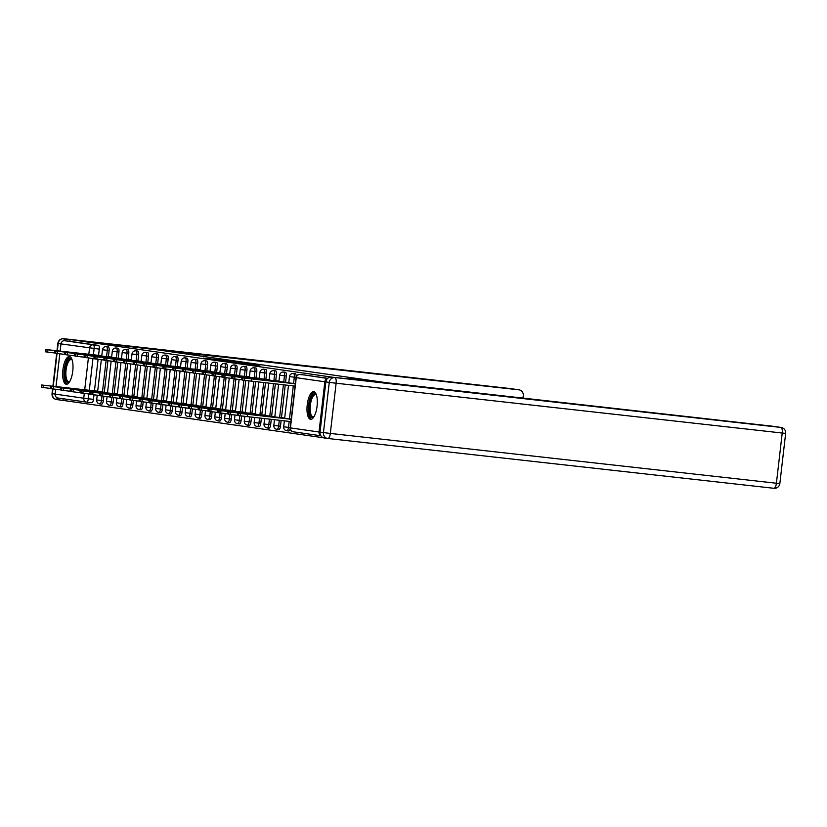 <?xml version="1.0" encoding="UTF-8"?>
<svg xmlns="http://www.w3.org/2000/svg" width="827" height="827" viewBox="0 0 827 827"><rect width="100%" height="100%" fill="white"/><g stroke="black" fill="none" stroke-linecap="round" stroke-linejoin="round"><path stroke-width="1.24" d="M242.011 362.608L203.463 358.081L242.011 362.608M69.437 356.571A13.935 4.972 -83.6 0 0 69.385 356.561A13.935 4.972 -83.6 0 0 62.914 369.783A13.935 4.972 -83.6 0 0 66.243 384.245A13.935 4.972 -83.6 0 0 66.294 384.255A13.935 4.972 -83.6 0 0 72.766 371.034A13.935 4.972 -83.6 0 0 69.437 356.571M313.753 391.647A13.935 4.972 -83.6 0 0 313.691 391.636A13.935 4.972 -83.6 0 0 307.22 404.858A13.935 4.972 -83.6 0 0 310.549 419.33A13.935 4.972 -83.6 0 0 310.601 419.33A13.935 4.972 -83.6 0 0 317.082 406.119A13.935 4.972 -83.6 0 0 313.753 391.647M259.864 365.503L231.364 362.081L259.864 365.503M70.037 339.525L158.825 350.038L385.082 382.519L333.901 377.412L70.037 339.525L69.83 341.293L64.692 340.724L93.275 344.828A3.577 1.272 96.4 0 1 94.123 348.56L93.41 354.793M251.067 363.932L212.105 359.321L251.067 363.932M254.406 364.356L221.584 360.675L254.375 364.604M63.183 398.769L62.997 400.382L323.378 437.762M327.306 378.725A3.577 3.339 98.2 0 0 324.835 381.785L319.026 431.994A3.577 3.339 98.2 0 0 320.721 435.519M69.83 341.293L98.413 345.397A3.577 1.272 96.4 0 1 99.271 349.128L98.547 355.362M98.082 359.363L94.443 390.851M93.978 394.851L93.461 399.338L88.313 398.769A3.577 1.272 96.4 0 1 86.659 402.139A3.577 1.272 96.4 0 1 86.649 402.129A3.577 3.339 98.2 0 1 86.546 402.118A3.577 3.577 0 0 0 86.659 402.139L91.787 402.708A3.577 1.272 -83.6 0 0 91.797 402.708A3.577 1.272 -83.6 0 0 93.461 399.338M86.453 402.108L58.066 398.025A3.577 3.339 -81.8 0 1 55.151 394.107L55.709 389.331M56.029 386.56L59.813 353.853M60.133 351.072L60.96 343.898A3.577 3.339 -81.8 0 1 64.692 340.724M111.635 357.037L109.216 356.871M107.531 392.525L105.101 392.36M121.486 358.453L119.057 358.287M117.372 393.931L114.953 393.766M131.328 359.869L128.898 359.693M127.224 395.347L124.794 395.182M141.169 361.275L138.74 361.11M137.065 396.764L134.636 396.598M151.01 362.691L148.581 362.526M146.906 398.18L144.477 398.004M160.851 364.107L158.422 363.942M156.748 399.586L154.318 399.42M170.693 365.513L168.274 365.348M166.589 401.002L164.16 400.837M180.534 366.93L178.115 366.764M176.43 402.418L174.011 402.253M190.386 368.346L187.956 368.18M186.271 403.824L183.852 403.659M200.227 369.762L197.798 369.586M196.123 405.24L193.694 405.075M210.068 371.168L207.639 371.003M205.964 406.657L203.535 406.491M219.91 372.584L217.48 372.419M215.806 408.073L213.376 407.897M229.751 374L227.332 373.835M225.647 409.479L223.218 409.313M239.592 375.406L237.173 375.241M235.488 410.895L233.069 410.73M249.444 376.823L247.015 376.657M245.33 412.311L242.911 412.146M259.285 378.239L256.856 378.073M255.181 413.717L252.752 413.552M269.126 379.655L266.697 379.479M265.022 415.133L262.593 414.968M278.968 381.061L276.538 380.896M274.864 416.55L272.434 416.384M288.809 382.477L286.38 382.312M284.705 417.966L282.276 417.79M286.287 375.985L284.457 375.778A3.577 1.272 96.4 0 0 283.589 372.047L285.418 372.253A3.577 1.272 -83.6 0 1 286.287 375.985L285.563 382.219M285.243 385.01L281.459 417.697M281.128 420.498L280.477 426.194L278.647 425.988A3.577 1.272 96.4 0 1 276.993 429.358A3.577 1.272 96.4 0 1 276.973 429.358L278.813 429.564A3.577 1.272 -83.6 0 0 278.813 429.564A3.577 1.272 -83.6 0 0 280.477 426.194M276.445 374.569L274.616 374.362A3.577 1.272 96.4 0 0 273.747 370.63L275.577 370.837A3.577 1.272 -83.6 0 1 276.445 374.569L275.722 380.802M275.36 383.904L271.618 416.291M271.256 419.392L270.636 424.778L268.806 424.571A3.577 1.272 96.4 0 1 267.152 427.941A3.577 1.272 96.4 0 1 267.131 427.941M266.594 373.153L264.774 372.946A3.577 1.272 96.4 0 0 263.906 369.224L265.736 369.421A3.577 1.272 -83.6 0 1 266.594 373.153L265.88 379.386M265.477 382.808L261.766 414.875M261.373 418.286L260.784 423.362L258.965 423.166A3.577 1.272 96.4 0 1 257.3 426.525A3.577 1.272 96.4 0 1 257.29 426.525L259.13 426.732A3.577 1.272 -83.6 0 0 259.13 426.732A3.577 1.272 -83.6 0 0 260.784 423.362M256.752 371.736L254.933 371.54A3.577 1.272 96.4 0 0 254.065 367.808L255.884 368.005A3.577 1.272 -83.6 0 1 256.752 371.736L256.029 377.98M255.605 381.702L251.925 413.459M251.501 417.19L250.943 421.956L249.123 421.749A3.577 1.272 96.4 0 1 247.459 425.119A3.577 1.272 96.4 0 1 247.449 425.119M246.911 370.331L245.092 370.124A3.577 1.272 96.4 0 0 244.223 366.392L246.043 366.599A3.577 1.272 -83.6 0 1 246.911 370.331L246.188 376.564M245.722 380.565L242.084 412.053M241.618 416.053L241.102 420.54L239.282 420.333A3.577 1.272 96.4 0 1 237.618 423.703A3.577 1.272 96.4 0 1 237.607 423.703L239.448 423.91A3.577 1.272 -83.6 0 0 241.102 420.54M237.07 368.914L235.24 368.708A3.577 1.272 96.4 0 0 234.382 364.976L236.202 365.183A3.577 1.272 -83.6 0 1 237.07 368.914L236.346 375.148M235.881 379.148L232.242 410.637M231.777 414.637L231.26 419.124L229.43 418.917A3.577 1.272 96.4 0 1 227.776 422.287A3.577 1.272 96.4 0 1 227.766 422.287L229.596 422.494A3.577 1.272 -83.6 0 0 229.596 422.494A3.577 1.272 -83.6 0 0 231.26 419.124M227.229 367.498L225.399 367.302A3.577 1.272 96.4 0 0 224.541 363.57L226.36 363.766A3.577 1.272 -83.6 0 1 227.229 367.498L226.505 373.742M226.04 377.743L222.401 409.22M221.936 413.221L221.419 417.707L219.589 417.511A3.577 1.272 96.4 0 1 217.935 420.881A3.577 1.272 96.4 0 1 217.915 420.871L219.755 421.077A3.577 1.272 -83.6 0 0 221.419 417.707M217.387 366.092L215.558 365.885A3.577 1.272 96.4 0 0 214.689 362.154L216.519 362.36A3.577 1.272 -83.6 0 1 217.387 366.092L216.664 372.326M216.198 376.326L212.56 407.804M212.094 411.805L211.578 416.301L209.748 416.095A3.577 1.272 96.4 0 1 208.094 419.465A3.577 1.272 96.4 0 1 208.073 419.465L209.913 419.671A3.577 1.272 -83.6 0 0 209.913 419.671A3.577 1.272 -83.6 0 0 211.578 416.301M207.536 364.676L205.716 364.469A3.577 1.272 96.4 0 0 204.848 360.737L206.678 360.944A3.577 1.272 -83.6 0 1 207.536 364.676L206.822 370.909M206.357 374.91L202.708 406.398M202.253 410.399L201.726 414.885L199.907 414.678A3.577 1.272 96.4 0 1 198.253 418.048A3.577 1.272 96.4 0 1 198.232 418.048M197.694 363.26L195.875 363.053A3.577 1.272 96.4 0 0 195.007 359.332L196.826 359.528A3.577 1.272 -83.6 0 1 197.694 363.26L196.971 369.493M196.516 373.494L192.867 404.982M192.402 408.983L191.885 413.469L190.065 413.273A3.577 1.272 96.4 0 1 188.401 416.632A3.577 1.272 96.4 0 1 188.391 416.632L190.231 416.839A3.577 1.272 -83.6 0 0 190.231 416.839A3.577 1.272 -83.6 0 0 191.885 413.469M187.853 361.844L186.034 361.647A3.577 1.272 96.4 0 0 185.165 357.915L186.985 358.122A3.577 1.272 -83.6 0 1 187.853 361.844L187.129 368.087M186.664 372.088L183.025 403.566M182.56 407.566L182.043 412.063L180.224 411.856A3.577 1.272 96.4 0 1 178.56 415.226A3.577 1.272 96.4 0 1 178.549 415.226M178.012 360.438L176.182 360.231A3.577 1.272 96.4 0 0 175.324 356.499L177.143 356.706A3.577 1.272 -83.6 0 1 178.012 360.438L177.288 366.671M176.823 370.672L173.184 402.16M172.719 406.16L172.202 410.647L170.372 410.44A3.577 1.272 96.4 0 1 168.718 413.81A3.577 1.272 96.4 0 1 168.708 413.81L170.538 414.017A3.577 1.272 -83.6 0 0 170.538 414.017A3.577 1.272 -83.6 0 0 172.202 410.647M168.17 359.021L166.341 358.815A3.577 1.272 96.4 0 0 165.483 355.083L167.302 355.29A3.577 1.272 -83.6 0 1 168.17 359.021L167.447 365.255M166.982 369.255L163.343 400.744M162.878 404.744L162.361 409.231L160.531 409.024A3.577 1.272 96.4 0 1 158.877 412.394A3.577 1.272 96.4 0 1 158.867 412.394L160.696 412.601A3.577 1.272 -83.6 0 0 160.696 412.601A3.577 1.272 -83.6 0 0 162.361 409.231M158.329 357.605L156.499 357.409A3.577 1.272 96.4 0 0 155.631 353.677L157.461 353.873A3.577 1.272 -83.6 0 1 158.329 357.605L157.606 363.849M157.14 367.85L153.502 399.327M153.036 403.328L152.519 407.814L150.69 407.618A3.577 1.272 96.4 0 1 149.036 410.988A3.577 1.272 96.4 0 1 149.015 410.978L150.855 411.184A3.577 1.272 -83.6 0 0 152.519 407.814M148.478 356.199L146.658 355.992A3.577 1.272 96.4 0 0 145.79 352.261L147.62 352.467A3.577 1.272 -83.6 0 1 148.478 356.199L147.764 362.433M147.299 366.433L143.65 397.921M143.195 401.912L142.668 406.408L140.848 406.202A3.577 1.272 96.4 0 1 139.194 409.572A3.577 1.272 96.4 0 1 139.174 409.572L141.014 409.778A3.577 1.272 -83.6 0 0 141.014 409.778A3.577 1.272 -83.6 0 0 142.668 406.408M138.636 354.783L136.817 354.576A3.577 1.272 96.4 0 0 135.948 350.844L137.778 351.051A3.577 1.272 -83.6 0 1 138.636 354.783L137.913 361.017M137.458 365.017L133.809 396.505M133.354 400.506L132.827 404.992L131.007 404.785A3.577 1.272 96.4 0 1 129.343 408.156A3.577 1.272 96.4 0 1 129.332 408.156L131.173 408.362A3.577 1.272 -83.6 0 0 132.827 404.992M128.795 353.367L126.976 353.16A3.577 1.272 96.4 0 0 126.107 349.439L127.927 349.635A3.577 1.272 -83.6 0 1 128.795 353.367L128.071 359.6M127.616 363.601L123.967 395.089M123.502 399.09L122.985 403.576L121.166 403.38A3.577 1.272 96.4 0 1 119.501 406.75A3.577 1.272 96.4 0 1 119.491 406.739L121.331 406.946A3.577 1.272 -83.6 0 0 121.331 406.946A3.577 1.272 -83.6 0 0 122.985 403.576M118.954 351.951L117.124 351.754A3.577 1.272 96.4 0 0 116.266 348.022L118.085 348.229A3.577 1.272 -83.6 0 1 118.954 351.951L118.23 358.194M117.765 362.195L114.126 393.673M113.661 397.673L113.144 402.17L111.314 401.963A3.577 1.272 96.4 0 1 109.66 405.333A3.577 1.272 96.4 0 1 109.65 405.333M109.112 350.545L107.283 350.338A3.577 1.272 96.4 0 0 106.425 346.606L108.244 346.813A3.577 1.272 -83.6 0 1 109.112 350.545L108.389 356.778M107.924 360.779L104.285 392.267M103.82 396.267L103.303 400.754L101.473 400.547A3.577 1.272 96.4 0 1 99.819 403.917A3.577 1.272 96.4 0 1 99.809 403.917L101.638 404.124A3.577 1.272 -83.6 0 0 101.638 404.124A3.577 1.272 -83.6 0 0 103.303 400.754M101.793 355.62L99.364 355.455M97.689 391.109L95.26 390.944M296.169 376.957A3.577 1.272 -83.6 0 0 295.26 373.659L293.44 373.463A3.577 1.272 96.4 0 1 294.298 377.195L293.585 383.428M288.644 430.97A3.577 1.272 -83.6 0 0 288.654 430.97A3.577 1.272 -83.6 0 0 290.184 428.417M269.426 419.186L268.806 424.571L263.999 423.982A3.577 3.577 0 0 0 267.152 427.941L268.971 428.148A3.577 1.272 -83.6 0 0 268.971 428.148A3.577 1.272 -83.6 0 0 270.636 424.778M249.671 416.984L249.123 421.749L244.306 421.16A3.577 3.577 0 0 0 247.459 425.119L249.289 425.316A3.577 1.272 -83.6 0 0 249.289 425.316A3.577 1.272 -83.6 0 0 250.943 421.956M200.434 410.151L199.907 414.678L195.1 414.089A3.577 3.577 0 0 0 198.253 418.048L200.072 418.255A3.577 1.272 -83.6 0 0 200.072 418.255A3.577 1.272 -83.6 0 0 201.726 414.885M180.741 407.318L180.224 411.856L175.407 411.267A3.577 3.577 0 0 0 178.56 415.226L180.389 415.423A3.577 1.272 -83.6 0 0 180.389 415.423A3.577 1.272 -83.6 0 0 182.043 412.063M111.841 397.425L111.314 401.963L106.507 401.374A3.577 3.577 0 0 0 109.66 405.333L111.49 405.53A3.577 1.272 -83.6 0 0 111.49 405.53A3.577 1.272 -83.6 0 0 113.144 402.17M327.719 378.321L305.122 375.076A3.577 1.272 -83.6 0 0 305.101 375.076A3.577 1.272 -83.6 0 0 305.091 375.076L327.564 378.466M243.169 362.815L215.092 359.673L243.169 362.815M251.253 364.118L240.016 362.774L251.232 364.252M71.318 388.308L52.101 386.168L71.308 388.401M97.679 391.212L41.619 384.989L97.658 391.388M51.212 388.535L41.35 387.294L41.619 384.989M55.316 353.057L45.454 351.816L45.723 349.511L54.768 350.658L54.499 352.964M75.422 352.829L56.215 350.679L75.412 352.922M101.783 355.724L45.723 349.511M101.762 355.899L54.768 350.658M81.16 389.724L61.953 387.584L81.149 389.817M107.52 392.629L51.46 386.405L107.5 392.804M61.053 389.951L51.191 388.711L51.46 386.405M91.001 391.14L71.794 388.99L90.991 391.233M117.362 394.034L61.301 387.822L117.341 394.21M70.895 391.367L61.033 390.127L61.301 387.822M155.776 349.697L518.901 389.817L63.793 338.708L155.776 349.697M522.953 398.345L523.264 395.688A5.355 5.003 98.2 0 0 518.901 389.817M56.298 397.229A5.355 5.003 98.2 0 0 60.154 400.051L62.997 400.371M67.194 339.194A5.355 5.003 98.2 0 0 62.769 341.117M325.848 381.909L320.039 432.118L323.45 432.604L329.26 382.394L325.848 381.909A5.355 5.003 -81.8 0 1 331.441 377.143L367.095 381.123L348.167 378.404L771.922 426.143A5.355 5.003 -81.8 0 1 772.211 426.184M327.513 438.444L324.401 437.99A5.355 5.003 -81.8 0 1 320.039 432.118M69.582 381.795A12.054 4.3 96.4 0 1 69.561 381.816A12.054 4.3 96.4 0 1 64.909 369.948A12.054 4.3 96.4 0 1 72.032 359.662A12.054 4.3 96.4 0 1 72.042 359.683M72.145 359.983A11.165 3.98 -83.6 0 0 71.236 359.559A11.165 3.98 -83.6 0 0 66.057 370.082A11.165 3.98 -83.6 0 0 68.755 381.743A11.165 3.98 -83.6 0 0 69.737 381.526M70.15 356.819A13.842 4.941 -83.6 0 0 64.279 369.855A13.842 4.941 -83.6 0 0 67.09 384.173M313.888 416.88A12.054 4.3 96.4 0 1 313.867 416.891A12.054 4.3 96.4 0 1 309.215 405.023A12.054 4.3 96.4 0 1 316.338 394.748A12.054 4.3 96.4 0 1 316.359 394.758M316.452 395.058A11.165 3.98 -83.6 0 0 315.542 394.634A11.165 3.98 -83.6 0 0 310.363 405.158A11.165 3.98 -83.6 0 0 313.061 416.818A11.165 3.98 -83.6 0 0 314.043 416.601M314.456 391.905A13.842 4.941 -83.6 0 0 308.585 404.93A13.842 4.941 -83.6 0 0 311.407 419.248M65.157 354.473L55.295 353.222L55.564 350.917L64.609 352.075L64.341 354.38M85.264 354.235L66.057 352.095L85.253 354.328M111.624 357.14L55.564 350.917M111.604 357.316L64.609 352.075M75.009 355.879L65.137 354.638L65.405 352.333L74.451 353.48L74.192 355.786M95.105 355.651L75.898 353.511L95.095 355.744M121.466 358.556L65.405 352.333M121.445 358.732L74.451 353.48M100.842 392.546L81.635 390.406L100.832 392.639M127.203 395.451L71.143 389.228L127.182 395.626M80.746 392.784L70.874 391.533L71.143 389.228M110.684 393.962L91.477 391.822L110.673 394.055M137.055 396.867L80.984 390.644L137.034 397.043M90.588 394.19L80.726 392.949L80.984 390.644M120.535 395.378L101.318 393.228L120.515 395.471M146.896 398.273L90.836 392.06L146.875 398.459M100.429 395.606L90.567 394.365L90.836 392.06M84.85 357.295L74.988 356.055L75.247 353.749L84.292 354.897L84.034 357.202M104.946 357.068L85.739 354.917L104.936 357.161M131.317 359.962L75.247 353.749M131.297 360.148L84.292 354.897M94.691 358.711L84.83 357.471L85.098 355.155L94.144 356.313L93.875 358.618M114.798 358.484L95.581 356.334L114.777 358.577M141.159 361.378L85.098 355.155M141.138 361.554L94.144 356.313M104.533 360.117L94.671 358.877L94.94 356.571L103.985 357.719L103.716 360.034M124.639 359.89L105.432 357.75L124.629 359.983M151 362.795L94.94 356.571M150.979 362.97L103.985 357.719M130.377 396.795L111.159 394.644L130.366 396.888M156.737 399.689L100.677 393.466L156.716 399.865M110.27 397.022L100.408 395.782L100.677 393.466M114.374 361.533L104.512 360.293L104.781 357.988L113.826 359.135L113.557 361.44M134.481 361.306L115.273 359.156L134.47 361.399M160.841 364.211L104.781 357.988M160.82 364.387L113.826 359.135M140.218 398.2L121 396.061L140.208 398.294M166.578 401.105L110.518 394.882L166.558 401.281M120.111 398.428L110.249 397.187L110.518 394.882M124.215 362.95L114.353 361.709L114.622 359.404L123.668 360.551L123.399 362.857M144.322 362.722L125.115 360.572L144.311 362.815M170.682 365.617L114.622 359.404M170.662 365.792L123.668 360.551M150.059 399.617L130.852 397.477L150.049 399.71M176.42 402.522L120.36 396.298L176.399 402.697M129.953 399.844L120.091 398.604L120.36 396.298M134.067 364.366L124.195 363.115L124.463 360.81L133.509 361.968L133.24 364.273M154.163 364.128L134.956 361.988L154.153 364.221M180.524 367.033L124.463 360.81M180.503 367.209L133.509 361.968M159.9 401.033L140.693 398.883L159.89 401.126M186.261 403.927L130.201 397.715L186.24 404.103M139.804 401.26L129.932 400.02L130.201 397.715M143.908 365.772L134.046 364.531L134.305 362.226L143.35 363.373L143.092 365.679M164.004 365.544L144.797 363.404L163.994 365.637M190.365 368.449L134.305 362.226M190.344 368.625L143.35 363.373M169.742 402.439L150.535 400.299L169.731 402.532M196.102 405.344L140.042 399.121L196.082 405.519M149.646 402.677L139.784 401.426L140.042 399.121M153.75 367.188L143.888 365.947L144.156 363.642L153.202 364.79L152.933 367.095M173.856 366.961L154.639 364.81L173.835 367.054M200.217 369.855L144.156 363.642M200.196 370.041L153.202 364.79M179.583 403.855L160.376 401.715L179.573 403.948M205.954 406.76L149.894 400.537L205.933 406.936M159.487 404.083L149.625 402.842L149.894 400.537M163.591 368.604L153.729 367.364L153.998 365.048L163.043 366.206L162.774 368.511M164.48 366.227L186.664 368.801L164.49 366.237M210.058 371.271L153.998 365.048M210.037 371.447L163.043 366.206M189.435 405.271L170.217 403.131L189.424 405.364M215.795 408.166L159.735 401.953L215.775 408.352M169.328 405.499L159.466 404.258L159.735 401.953M173.432 370.01L163.57 368.77L163.839 366.464L172.884 367.612L172.616 369.927M193.539 369.783L174.332 367.643L193.528 369.876M219.899 372.688L163.839 366.464M219.879 372.863L172.884 367.612M199.276 406.688L180.059 404.537L199.266 406.781M225.637 409.582L169.576 403.359L225.616 409.758M179.17 406.915L169.308 405.675L169.576 403.359M183.274 371.426L173.412 370.186L173.68 367.881L182.726 369.028L182.457 371.333M203.38 371.199L184.173 369.049L203.37 371.292M229.741 374.104L173.68 367.881M229.72 374.28L182.726 369.028M209.117 408.093L189.91 405.954L209.107 408.187M235.478 410.998L179.418 404.775L235.457 411.174M189.011 408.321L179.149 407.08L179.418 404.775M193.115 372.843L183.253 371.602L183.522 369.297L192.567 370.444L192.298 372.75M194.014 370.465L216.188 373.039L194.014 370.475M239.582 375.51L183.522 369.297M239.561 375.685L192.567 370.444M218.959 409.51L199.752 407.37L218.948 409.603M245.319 412.415L189.259 406.191L245.299 412.59M198.852 409.737L188.99 408.497L189.259 406.191M202.966 374.259L193.105 373.008L193.363 370.703L202.408 371.861L202.15 374.166M223.063 374.021L203.855 371.881L223.052 374.114M249.423 376.926L193.363 370.703M249.403 377.102L202.408 371.861M228.8 410.926L209.593 408.776L228.79 411.019M255.161 413.82L199.1 407.608L255.14 413.996M208.704 411.153L198.842 409.913L199.1 407.608M212.808 375.665L202.946 374.424L203.215 372.119L212.26 373.266L211.991 375.572M232.904 375.437L213.697 373.297L232.894 375.53M259.275 378.342L203.215 372.119M259.254 378.518L212.26 373.266M238.641 412.332L219.434 410.192L238.631 412.425M265.012 415.237L208.952 409.014L264.991 415.412M218.545 412.57L208.683 411.319L208.952 409.014M222.649 377.081L212.787 375.84L213.056 373.535L222.101 374.683L221.832 376.988M223.538 374.714L245.712 377.277L223.548 374.703M269.116 379.748L213.056 373.535M269.095 379.934L222.101 374.683M248.493 413.748L229.275 411.608L248.482 413.841M274.853 416.653L218.793 410.43L274.833 416.829M228.386 413.976L218.524 412.735L218.793 410.43M232.49 378.497L222.628 377.257L222.897 374.941L231.942 376.099L231.674 378.404M252.597 378.27L233.39 376.12L252.586 378.363M278.957 381.164L222.897 374.941M278.937 381.34L231.942 376.099M258.334 415.164L239.117 413.024L258.324 415.257M284.695 418.059L228.634 411.846L284.674 418.245M238.228 415.392L228.366 414.151L228.634 411.846M242.332 379.903L232.47 378.663L232.738 376.357L241.784 377.505L241.515 379.82M262.438 379.676L243.231 377.536L262.428 379.769M288.799 382.581L232.738 376.357M288.778 382.756L241.784 377.505M268.175 416.581L248.968 414.43L268.165 416.674M291.218 419.103L238.476 413.252L291.197 419.279M290.928 421.594L238.207 415.567L238.476 413.252M295.043 386.106L242.662 380.141L242.58 377.774L251.625 378.921L251.356 381.226M253.072 378.952L275.246 381.516L253.072 378.942M295.322 383.625L242.58 377.774M295.301 383.8L251.625 378.921M324.835 381.785L296.252 377.681L290.442 427.89L319.026 431.994M99.271 349.128L60.96 343.898M92.975 358.515L89.295 390.272M88.871 394.003L88.313 398.769L83.734 398.211L84.292 393.456M84.716 389.765L88.396 357.967M88.82 354.276L89.543 348.002A3.577 3.339 -81.8 0 1 93.275 344.828L98.413 345.397M55.151 394.107L83.734 398.211A3.577 3.339 98.2 0 0 86.546 402.118L57.962 398.014M296.056 377.391L289.491 376.595A3.577 3.577 0 0 1 293.44 373.463M293.296 385.909L289.471 418.917M289.192 421.398L288.489 427.404A3.577 1.272 96.4 0 1 286.835 430.774A3.577 1.272 96.4 0 1 286.824 430.764L288.654 430.97M290.236 427.6L283.682 426.804A3.577 3.577 0 0 0 286.835 430.774M283.589 372.047A3.577 3.577 0 0 0 279.65 375.189L284.457 375.778L283.733 382.012M283.413 384.803L279.629 417.501M279.309 420.292L278.647 425.988L273.84 425.398A3.577 3.577 0 0 0 276.993 429.358M273.747 370.63A3.577 3.577 0 0 0 269.809 373.773L274.616 374.362L273.892 380.596M273.53 383.707L269.788 416.084M263.906 369.224A3.577 3.577 0 0 0 259.967 372.357L264.774 372.946L264.051 379.19M263.658 382.601L259.947 414.668M259.554 418.09L258.965 423.166L254.158 422.566A3.577 3.577 0 0 0 257.3 426.525M254.065 367.808A3.577 3.577 0 0 0 250.116 370.951L254.933 371.54L254.209 377.774M253.775 381.495L250.105 413.262M244.223 366.392A3.577 3.577 0 0 0 240.275 369.535L245.092 370.124L244.368 376.357M243.903 380.317L240.264 411.846M239.799 415.805L239.282 420.333L234.465 419.744A3.577 3.577 0 0 0 237.618 423.703M234.382 364.976A3.577 3.577 0 0 0 230.433 368.118L235.24 368.708L234.527 374.951M234.062 378.9L230.413 410.43M229.958 414.389L229.43 418.917L224.624 418.328A3.577 3.577 0 0 0 227.776 422.287M224.541 363.57A3.577 3.577 0 0 0 220.592 366.702L225.399 367.302L224.675 373.535M224.22 377.494L220.571 409.024M220.116 412.973L219.589 417.511L214.782 416.911A3.577 3.577 0 0 0 217.935 420.881M214.689 362.154A3.577 3.577 0 0 0 210.751 365.296L215.558 365.885L214.834 372.119M214.379 376.078L210.73 407.608M210.275 411.567L209.748 416.095L204.941 415.505A3.577 3.577 0 0 0 208.094 419.465M204.848 360.737A3.577 3.577 0 0 0 200.909 363.88L205.716 364.469L204.993 370.703M204.538 374.662L200.889 406.191M195.007 359.332A3.577 3.577 0 0 0 191.058 362.464L195.875 363.053L195.151 369.297M194.696 373.256L191.047 404.775M190.592 408.734L190.065 413.273L185.248 412.673A3.577 3.577 0 0 0 188.401 416.632M185.165 357.915A3.577 3.577 0 0 0 181.216 361.058L186.034 361.647L185.31 367.881M184.855 371.84L181.206 403.369M175.324 356.499A3.577 3.577 0 0 0 171.375 359.642L176.182 360.231L175.469 366.464M175.004 370.424L171.354 401.953M170.9 405.912L170.372 410.44L165.565 409.851A3.577 3.577 0 0 0 168.718 413.81M165.483 355.083A3.577 3.577 0 0 0 161.534 358.225L166.341 358.815L165.617 365.058M165.162 369.007L161.513 400.537M161.058 404.496L160.531 409.024L155.724 408.435A3.577 3.577 0 0 0 158.877 412.394M155.631 353.677A3.577 3.577 0 0 0 151.692 356.809L156.499 357.409L155.776 363.642M155.321 367.601L151.672 399.131M151.217 403.08L150.69 407.618L145.883 407.018A3.577 3.577 0 0 0 149.036 410.988M145.79 352.261A3.577 3.577 0 0 0 141.851 355.403L146.658 355.992L145.934 362.226M145.48 366.185L141.83 397.715M141.376 401.674L140.848 406.202L136.041 405.612A3.577 3.577 0 0 0 139.194 409.572M135.948 350.844A3.577 3.577 0 0 0 132 353.987L136.817 354.576L136.093 360.81M135.638 364.769L131.989 396.298M131.534 400.258L131.007 404.785L126.19 404.196A3.577 3.577 0 0 0 129.343 408.156M126.107 349.439A3.577 3.577 0 0 0 122.158 352.571L126.976 353.16L126.252 359.404M125.797 363.363L122.148 394.882M121.683 398.841L121.166 403.38L116.349 402.78A3.577 3.577 0 0 0 119.501 406.75M116.266 348.022A3.577 3.577 0 0 0 112.317 351.165L117.124 351.754L116.411 357.988M115.945 361.947L112.307 393.476M106.425 346.606A3.577 3.577 0 0 0 102.476 349.749L107.283 350.338L106.569 356.571M106.104 360.531L102.455 392.06M102 396.019L101.473 400.547L96.666 399.958A3.577 3.577 0 0 0 99.819 403.917M299.943 374.497A3.577 1.272 96.4 0 1 299.963 374.507A3.577 1.272 96.4 0 1 299.974 374.507A3.577 3.339 -81.8 0 0 296.252 377.681L298.309 377.867M320.866 435.767L293.347 431.808A3.577 3.339 98.2 0 1 293.254 431.797L320.866 435.767M290.442 427.89L290.205 427.848A3.577 3.577 0 0 0 293.254 431.797A3.577 3.339 98.2 0 1 290.442 427.89M50.395 388.452L50.664 386.137M43.531 387.625L43.79 385.31M41.701 387.356L41.96 385.051M46.074 349.563L45.805 351.878M47.904 349.831L47.635 352.137M60.237 389.858L60.505 387.553M53.373 389.031L53.641 386.726M51.543 388.773L51.812 386.467M70.078 391.274L70.347 388.969M63.214 390.447L63.483 388.142M61.384 390.189L61.653 387.873M60.971 343.877L58.2 343.474L57.352 350.762M57.042 353.491L53.248 386.25M52.938 388.969L52.39 393.683L55.161 394.086M59.864 400.01L56.743 399.565A5.355 5.003 -81.8 0 1 52.39 393.683L52.039 393.621A5.355 5.355 0 0 0 56.598 399.544L60.009 400.03M519.056 389.827L510.032 388.535A5.355 5.355 0 0 0 509.866 388.514A5.355 1.912 -83.6 0 0 509.845 388.514A5.355 1.912 -83.6 0 1 509.887 388.514A5.355 5.003 -81.8 0 1 510.176 388.556M63.772 338.708A5.355 5.355 0 0 0 57.849 343.412L58.2 343.474A5.355 5.003 -81.8 0 1 63.793 338.708A5.355 1.912 -83.6 0 0 63.772 338.708L509.866 388.514M57.001 350.731L57.849 343.412L60.991 343.722M331.441 377.143L780.946 427.435A5.355 1.912 -83.6 0 1 782.218 433.028L336.124 383.221L330.314 433.431L776.408 483.237L782.218 433.028L785.65 433.379L779.84 483.588L776.408 483.237A5.355 1.912 -83.6 0 1 773.927 488.292L327.854 438.486A5.355 1.912 -83.6 0 0 330.314 433.431L323.45 432.604A5.355 5.003 98.2 0 0 327.812 438.486A5.355 1.912 -83.6 0 0 327.833 438.486L773.927 488.292A5.355 1.912 -83.6 0 0 773.927 488.292A5.355 5.355 0 0 0 779.84 483.588M772.067 426.163L781.091 427.456A5.355 5.003 98.2 0 0 780.946 427.435L771.922 426.143M334.852 377.629A5.355 5.003 98.2 0 0 329.26 382.394L336.124 383.221A5.355 1.912 -83.6 0 0 334.852 377.629M55.916 350.979L55.647 353.284M57.745 351.248L57.477 353.553M65.757 352.395L65.488 354.7M67.587 352.653L67.318 354.959M79.93 392.691L80.188 390.385M73.055 391.864L73.324 389.558M71.225 391.595L71.494 389.29M89.771 394.097L90.029 391.791M82.896 393.27L83.165 390.964M81.067 393.011L81.335 390.706M99.612 395.513L99.881 393.207M92.738 394.686L93.006 392.38M90.908 394.427L91.177 392.122M75.598 353.811L75.329 356.117M77.428 354.07L77.159 356.375M85.439 355.217L85.171 357.522M87.269 355.486L87 357.791M95.281 356.633L95.022 358.939M97.11 356.892L96.852 359.207M109.453 396.929L109.722 394.624M102.589 396.102L102.848 393.797M100.76 395.833L101.018 393.528M105.132 358.05L104.864 360.355M106.962 358.308L106.693 360.613M119.295 398.345L119.564 396.03M112.431 397.518L112.699 395.203M110.601 397.249L110.87 394.944M114.974 359.456L114.705 361.771M116.803 359.724L116.535 362.03M129.136 399.751L129.405 397.446M122.272 398.924L122.541 396.619M120.442 398.666L120.711 396.36M124.815 360.872L124.546 363.177M126.645 361.141L126.376 363.446M138.977 401.167L139.246 398.862M132.113 400.34L132.382 398.035M130.284 400.082L130.552 397.766M134.656 362.288L134.387 364.593M136.486 362.546L136.217 364.852M148.829 402.584L149.087 400.278M141.955 401.757L142.223 399.451M140.125 401.488L140.394 399.183M144.498 363.704L144.229 366.01M146.327 363.963L146.059 366.268M158.67 403.989L158.939 401.684M151.796 403.162L152.065 400.857M149.966 402.904L150.235 400.599M154.339 365.11L154.08 367.415M156.169 365.379L155.91 367.684M168.512 405.406L168.78 403.1M161.647 404.579L161.906 402.273M159.818 404.32L160.076 402.015M164.191 366.526L163.922 368.832M166.02 366.785L165.751 369.1M178.353 406.822L178.622 404.517M171.489 405.995L171.758 403.69M169.659 405.726L169.928 403.421M174.032 367.943L173.763 370.248M175.862 368.201L175.593 370.506M188.194 408.238L188.463 405.923M181.33 407.411L181.599 405.096M179.5 407.142L179.769 404.837M183.873 369.349L183.604 371.664M185.703 369.617L185.434 371.923M198.035 409.644L198.304 407.339M191.171 408.817L191.44 406.512M189.342 408.559L189.61 406.253M193.714 370.765L193.446 373.07M195.544 371.034L195.275 373.339M207.887 411.06L208.146 408.755M201.013 410.233L201.281 407.928M199.183 409.975L199.452 407.659M203.556 372.181L203.287 374.486M205.385 372.439L205.117 374.745M217.728 412.477L217.997 410.171M210.854 411.65L211.123 409.344M209.024 411.381L209.293 409.076M213.397 373.597L213.139 375.903M215.227 373.856L214.968 376.161M227.57 413.882L227.838 411.577M220.706 413.055L220.964 410.75M218.876 412.797L219.134 410.492M223.249 375.003L222.98 377.308M225.078 375.272L224.81 377.577M237.411 415.299L237.68 412.993M230.547 414.472L230.816 412.166M228.717 414.213L228.986 411.908M233.09 376.419L232.821 378.725M234.92 376.678L234.651 378.993M247.252 416.715L247.521 414.41M240.388 415.888L240.657 413.583M238.558 415.619L238.827 413.314M242.931 377.836L242.662 380.141M244.761 378.094L244.492 380.399M96.666 399.958L97.214 395.244M97.638 391.522L101.318 359.755M101.752 356.034L102.476 349.749M106.507 401.374L107.055 396.65M107.489 392.939L111.159 361.172M111.593 357.45L112.317 351.165M116.349 402.78L116.896 398.066M117.331 394.345L121 362.577M121.435 358.866L122.158 352.571M126.19 404.196L126.738 399.482M127.172 395.761L130.842 363.994M131.276 360.272L132 353.987M136.041 405.612L136.579 400.888M137.013 397.177L140.693 365.41M141.117 361.688L141.851 355.403M145.883 407.018L146.431 402.304M146.855 398.583L150.535 366.826M150.959 363.105L151.692 356.809M155.724 408.435L156.272 403.721M156.696 399.999L160.376 368.232M160.81 364.521L161.534 358.225M165.565 409.851L166.113 405.137M166.547 401.415L170.217 369.648M170.651 365.927L171.375 359.642M175.407 411.267L175.955 406.543M176.389 402.832L180.059 371.065M180.493 367.343L181.216 361.058M185.248 412.673L185.796 407.959M186.23 404.238L189.9 372.47M190.334 368.759L191.058 362.464M195.1 414.089L195.637 409.375M196.071 405.654L199.752 373.887M200.175 370.165L200.909 363.88M204.941 415.505L205.489 410.781M205.913 407.07L209.593 375.303M210.017 371.581L210.751 365.296M214.782 416.911L215.33 412.197M215.754 408.476L219.434 376.719M219.858 372.998L220.592 366.702M224.624 418.328L225.171 413.614M225.595 409.892L229.275 378.125M229.71 374.414L230.433 368.118M234.465 419.744L235.013 415.03M235.447 411.308L239.117 379.541M239.551 375.82L240.275 369.535M244.306 421.16L244.854 416.436M245.288 412.725L248.958 380.958M249.392 377.236L250.116 370.951M254.158 422.566L254.737 417.552M255.13 414.131L258.841 382.064M259.233 378.652L259.967 372.357M263.999 423.982L264.609 418.648M264.971 415.547L268.723 383.17M269.075 380.058L269.809 373.773M273.84 425.398L274.492 419.754M274.812 416.963L278.596 384.266M278.916 381.474L279.65 375.189M283.682 426.804L284.374 420.86M284.653 418.369L288.478 385.372M288.768 382.891L289.491 376.595M91.797 402.708L86.659 402.139M305.101 375.076L299.963 374.507A3.577 3.577 0 0 0 296.014 377.639L290.205 427.848M52.039 393.621L52.587 388.917M52.897 386.209L56.691 353.439M785.65 433.379A5.355 5.355 0 0 0 781.091 427.456M324.256 437.979L327.657 438.465A5.355 5.355 0 0 0 327.833 438.486"/></g></svg>
